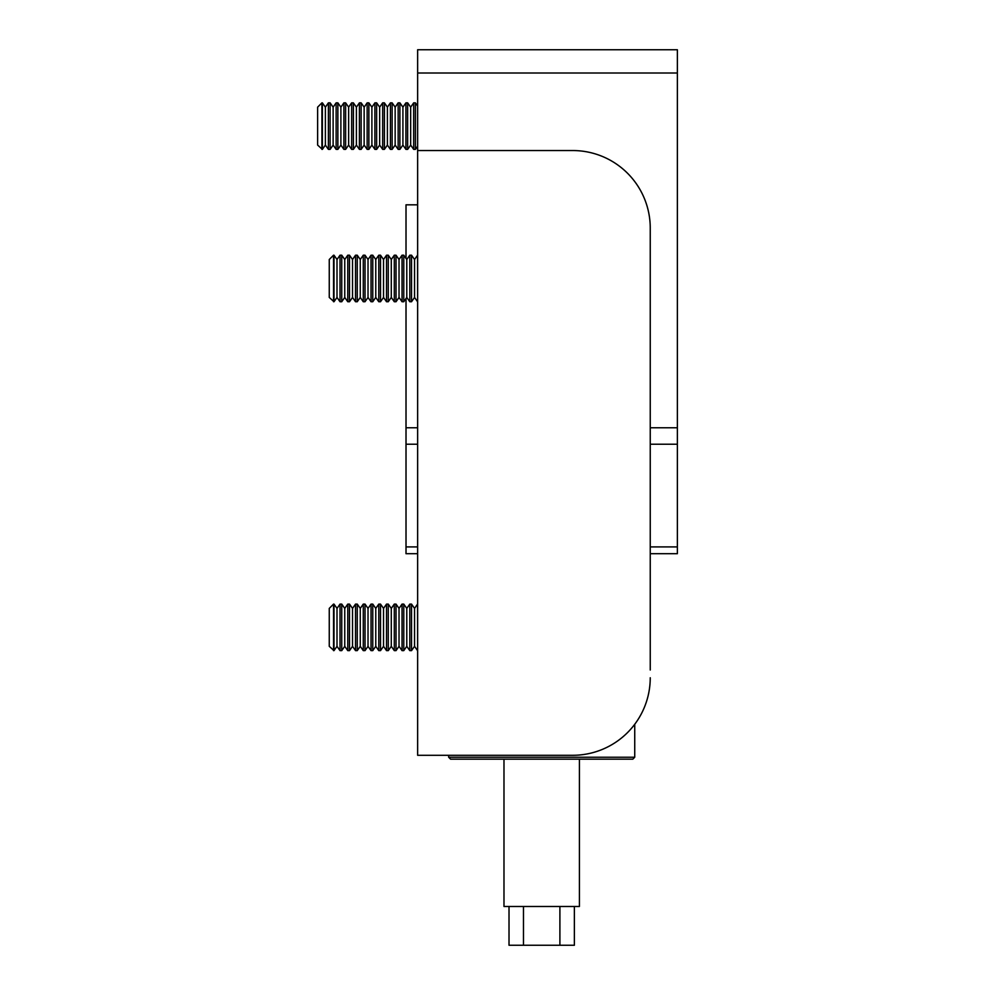 <?xml version="1.0" encoding="UTF-8"?>
<svg xmlns="http://www.w3.org/2000/svg" width="995" height="995" viewBox="0 0 995 995"><rect width="100%" height="100%" fill="white"/><g stroke="black" fill="none" stroke-linecap="round" stroke-linejoin="round"><path stroke-width="1.49" d="M650.245 427.775L677.371 427.775L677.371 553.705L650.245 553.705L650.245 584.724M650.245 670.008L650.245 228.079A77.535 77.535 0 0 0 572.71 150.543L417.639 150.543L417.639 755.292L572.71 755.292A77.535 77.535 0 0 0 650.245 677.769M414.542 617.883L414.542 608.405L417.552 604.102L417.639 650.63M414.542 608.405L414.542 646.327L411.532 650.63L411.532 604.102L414.542 608.405M406.781 617.883L406.781 608.405L409.803 604.102L409.803 650.63L411.532 650.63M406.781 608.405L406.781 646.327L403.771 650.63L403.771 604.102L406.781 608.405M399.032 617.883L399.032 608.405L402.042 604.102L402.042 650.63L403.771 650.63M399.032 608.405L399.032 646.327L396.022 650.63L396.022 604.102L399.032 608.405M391.284 617.883L391.284 608.405L394.294 604.102L394.294 650.63L396.022 650.63M391.284 608.405L391.284 646.327L388.274 650.63L388.274 604.102L391.284 608.405M383.523 617.883L383.523 608.405L386.533 604.102L386.533 650.63L388.274 650.63M383.523 608.405L383.523 646.327L380.513 650.63L380.513 604.102L383.523 608.405M375.774 617.883L375.774 608.405L378.784 604.102L378.784 650.63L380.513 650.63M375.774 608.405L375.774 646.327L372.764 650.63L372.764 604.102L375.774 608.405M368.026 617.883L368.026 608.405L371.035 604.102L371.035 650.63L372.764 650.63M368.026 608.405L368.026 646.327L365.016 650.63L365.016 604.102L368.026 608.405M360.265 617.883L360.265 608.405L363.274 604.102L363.274 650.63L365.016 650.63M360.265 608.405L360.265 646.327L357.255 650.63L357.255 604.102L360.265 608.405M352.516 617.883L352.516 608.405L355.526 604.102L355.526 650.63L357.255 650.63M352.516 608.405L352.516 646.327L349.506 650.63L349.506 604.102L352.516 608.405M344.755 617.883L344.755 608.405L347.777 604.102L347.777 650.63L349.506 650.63M344.755 608.405L344.755 646.327L341.745 650.63L341.745 604.102L344.755 608.405M337.006 617.883L337.006 608.405L340.016 604.102L340.016 650.63L341.745 650.63M337.006 608.405L337.006 646.327L333.997 650.63L333.997 604.102L337.006 608.405M333.549 650.63L333.549 604.102L329.258 608.405L329.258 646.327L333.997 650.63M414.542 268.986L414.542 259.508L417.552 255.205L417.639 301.734M414.542 259.508L414.542 297.43L411.532 301.734L411.532 255.205L414.542 259.508M406.781 268.986L406.781 259.508L409.803 255.205L409.803 301.734L411.532 301.734M406.781 259.508L406.781 297.43L403.771 301.734L403.771 255.205L406.781 259.508M399.032 268.986L399.032 259.508L402.042 255.205L402.042 301.734L403.771 301.734M399.032 259.508L399.032 297.43L396.022 301.734L396.022 255.205L399.032 259.508M391.284 268.986L391.284 259.508L394.294 255.205L394.294 301.734L396.022 301.734M391.284 259.508L391.284 297.43L388.274 301.734L388.274 255.205L391.284 259.508M383.523 268.986L383.523 259.508L386.533 255.205L386.533 301.734L388.274 301.734M383.523 259.508L383.523 297.43L380.513 301.734L380.513 255.205L383.523 259.508M375.774 268.986L375.774 259.508L378.784 255.205L378.784 301.734L380.513 301.734M375.774 259.508L375.774 297.43L372.764 301.734L372.764 255.205L375.774 259.508M368.026 268.986L368.026 259.508L371.035 255.205L371.035 301.734L372.764 301.734M368.026 259.508L368.026 297.43L365.016 301.734L365.016 255.205L368.026 259.508M360.265 268.986L360.265 259.508L363.274 255.205L363.274 301.734L365.016 301.734M360.265 259.508L360.265 297.43L357.255 301.734L357.255 255.205L360.265 259.508M352.516 268.986L352.516 259.508L355.526 255.205L355.526 301.734L357.255 301.734M352.516 259.508L352.516 297.43L349.506 301.734L349.506 255.205L352.516 259.508M344.755 268.986L344.755 259.508L347.777 255.205L347.777 301.734L349.506 301.734M344.755 259.508L344.755 297.43L341.745 301.734L341.745 255.205L344.755 259.508M337.006 268.986L337.006 259.508L340.016 255.205L340.016 301.734L341.745 301.734M337.006 259.508L337.006 297.43L333.997 301.734L333.997 255.205L337.006 259.508M333.549 301.734L333.549 255.205L329.258 259.508L329.258 297.43L333.997 301.734M574.376 906.482L574.376 945.25L559.899 945.25L559.899 906.482M579.413 906.482L503.98 906.482L503.98 759.173L450.598 759.173L632.795 759.173L579.413 759.173L579.413 906.482M523.482 906.482L523.482 945.25L509.017 945.25L509.017 906.482M523.482 945.25L559.899 945.25M417.639 73.008L417.639 49.75L677.371 49.75L677.371 73.008L417.639 73.008L417.639 150.543M677.371 427.775L677.371 73.008M417.639 553.705L406.01 553.705L406.01 298.537M406.01 258.401L406.01 204.821L417.639 204.821M417.639 106.055L415.412 102.858L415.412 149.374L417.639 146.19M410.661 107.161L407.651 102.858L407.651 149.374L410.661 145.083L410.661 107.161L413.671 102.858L413.671 149.374L415.412 149.374M402.913 107.161L399.903 102.858L399.903 149.374L402.913 145.083L402.913 107.161L405.923 102.858L405.923 149.374L407.651 149.374M395.152 107.161L392.142 102.858L392.142 149.374L395.152 145.083L395.152 107.161L398.162 102.858L398.162 149.374L399.903 149.374M387.403 107.161L384.393 102.858L384.393 149.374L387.403 145.083L387.403 107.161L390.413 102.858L390.413 149.374L392.142 149.374M379.655 107.161L376.645 102.858L376.645 149.374L379.655 145.083L379.655 107.161L382.665 102.858L382.665 149.374L384.393 149.374M371.894 107.161L368.884 102.858L368.884 149.374L371.894 145.083L371.894 107.161L374.904 102.858L374.904 149.374L376.645 149.374M364.145 107.161L361.135 102.858L361.135 149.374L364.145 145.083L364.145 107.161L367.155 102.858L367.155 149.374L368.884 149.374M356.397 107.161L353.387 102.858L353.387 149.374L356.397 145.083L356.397 107.161L359.406 102.858L359.406 149.374L361.135 149.374M348.636 107.161L345.626 102.858L345.626 149.374L348.636 145.083L348.636 107.161L351.645 102.858L351.645 149.374L353.387 149.374M340.887 107.161L337.877 102.858L337.877 149.374L340.887 145.083L340.887 107.161L343.897 102.858L343.897 149.374L345.626 149.374M333.126 107.161L330.116 102.858L330.116 149.374L333.126 145.083L333.126 107.161L336.136 102.858L336.136 149.374L337.877 149.374M325.377 107.161L322.368 102.858L322.368 149.374L325.377 145.083L325.377 107.161L328.387 102.858L328.387 149.374L330.116 149.374M321.92 149.374L321.92 102.858L317.629 107.161L317.629 145.083L322.368 149.374M448.658 755.292L448.658 757.232L634.735 757.232L632.795 759.173M406.01 427.775L417.639 427.775M406.01 546.902L417.639 546.902M650.245 546.902L677.371 546.902M677.371 444.23L650.245 444.23M417.639 444.23L406.01 444.23M414.542 646.327L417.552 650.63M409.803 604.102L411.532 604.102M406.781 646.327L409.803 650.63M402.042 604.102L403.771 604.102M399.032 646.327L402.042 650.63M394.294 604.102L396.022 604.102M391.284 646.327L394.294 650.63M386.533 604.102L388.274 604.102M383.523 646.327L386.533 650.63M378.784 604.102L380.513 604.102M375.774 646.327L378.784 650.63M371.035 604.102L372.764 604.102M368.026 646.327L371.035 650.63M363.274 604.102L365.016 604.102M360.265 646.327L363.274 650.63M355.526 604.102L357.255 604.102M352.516 646.327L355.526 650.63M347.777 604.102L349.506 604.102M344.755 646.327L347.777 650.63M340.016 604.102L341.745 604.102M337.006 646.327L340.016 650.63M414.542 297.43L417.552 301.734M409.803 255.205L411.532 255.205M406.781 297.43L409.803 301.734M402.042 255.205L403.771 255.205M399.032 297.43L402.042 301.734M394.294 255.205L396.022 255.205M391.284 297.43L394.294 301.734M386.533 255.205L388.274 255.205M383.523 297.43L386.533 301.734M378.784 255.205L380.513 255.205M375.774 297.43L378.784 301.734M371.035 255.205L372.764 255.205M368.026 297.43L371.035 301.734M363.274 255.205L365.016 255.205M360.265 297.43L363.274 301.734M355.526 255.205L357.255 255.205M352.516 297.43L355.526 301.734M347.777 255.205L349.506 255.205M344.755 297.43L347.777 301.734M340.016 255.205L341.745 255.205M337.006 297.43L340.016 301.734M634.735 724.285L634.735 757.232M448.658 757.232L450.598 759.173M413.671 102.858L415.412 102.858M410.661 145.083L413.671 149.374M405.923 102.858L407.651 102.858M402.913 145.083L405.923 149.374M398.162 102.858L399.903 102.858M395.152 145.083L398.162 149.374M390.413 102.858L392.142 102.858M387.403 145.083L390.413 149.374M382.665 102.858L384.393 102.858M379.655 145.083L382.665 149.374M374.904 102.858L376.645 102.858M371.894 145.083L374.904 149.374M367.155 102.858L368.884 102.858M364.145 145.083L367.155 149.374M359.406 102.858L361.135 102.858M356.397 145.083L359.406 149.374M351.645 102.858L353.387 102.858M348.636 145.083L351.645 149.374M343.897 102.858L345.626 102.858M340.887 145.083L343.897 149.374M336.136 102.858L337.877 102.858M333.126 145.083L336.136 149.374M328.387 102.858L330.116 102.858M325.377 145.083L328.387 149.374"/></g></svg>
